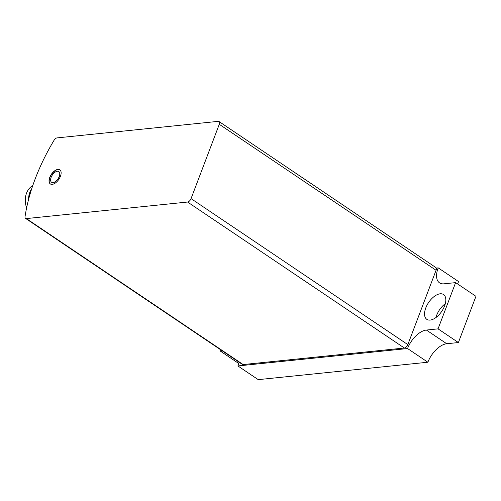 <?xml version="1.0" encoding="UTF-8"?>
<svg xmlns="http://www.w3.org/2000/svg" width="501" height="501" viewBox="0 0 501 501"><rect width="100%" height="100%" fill="white"/><g stroke="black" fill="none" stroke-linecap="round" stroke-linejoin="round"><path stroke-width="0.75" d="M54.039 140.305A139.341 73.785 -56 0 0 25.05 216.614A3.613 1.91 -56 0 0 25.564 218.405A3.613 1.91 -56 0 0 26.371 218.58L187.574 202.035A3.613 1.91 -56 0 0 191.05 198.634L219.281 124.298A3.613 1.91 -56 0 0 219.037 121.536A3.613 1.91 -56 0 0 218.223 121.361L57.02 137.9A3.613 1.91 -56 0 0 54.039 140.305M25.564 218.405L242.346 364.384A3.613 1.91 -56 0 0 243.154 364.559L404.357 348.02A3.613 1.91 -56 0 0 407.833 344.613L436.064 270.283A3.613 1.91 -56 0 0 435.82 267.521L219.037 121.536M49.737 177.417A8.517 4.509 -56 0 0 50.325 183.93A8.517 4.509 -56 0 0 58.824 179.383A8.517 4.509 -56 0 0 59.838 169.801A8.517 4.509 -56 0 0 49.737 177.417M32.753 185.646A16.771 13.013 84.1 0 0 26.634 207.777M31.776 188.576A17.804 13.815 84.1 0 0 28.519 199.736M51.127 177.341A6.45 3.413 -56 0 0 51.572 182.276A6.45 3.413 -56 0 0 58.003 178.838A6.45 3.413 -56 0 0 58.774 171.58A6.45 3.413 -56 0 0 51.127 177.341M51.616 182.308A6.45 3.413 -56 0 0 51.659 182.339A6.45 3.413 -56 0 0 58.097 178.895A6.45 3.413 -56 0 0 58.867 171.636A6.45 3.413 -56 0 0 58.824 171.611M59.926 169.87A8.517 4.509 -56 0 0 49.918 177.536A8.517 4.509 -56 0 0 50.419 183.986M457.714 284.036A19.608 10.383 -56 0 1 458.534 281.556L438.2 267.86A19.608 10.383 -56 0 0 439.546 282.865A19.608 10.383 -56 0 0 443.961 283.823L455.616 282.627L475.95 296.316L458.39 342.546L438.056 328.856L455.616 282.627M458.39 342.546L446.735 343.742L426.401 330.053L438.056 328.856M446.735 343.742A19.608 10.383 -56 0 0 427.885 362.229L407.551 348.539A19.608 10.383 -56 0 1 426.401 330.053M427.885 362.229L258.228 379.639L237.894 365.949L407.551 348.539M237.894 365.949A19.608 10.383 -56 0 0 239.04 362.16M238.714 363.463L220.478 351.182L222.438 350.982M220.941 349.974L220.478 351.182M438.2 267.86L436.239 268.06M444.569 305.973A14.967 7.922 124 0 1 426.821 319.35A14.967 7.922 124 0 1 428.605 302.51A14.967 7.922 124 0 1 443.535 294.525A14.967 7.922 124 0 1 444.569 305.973M435.945 317.553A14.967 7.922 124 0 1 445.308 303.656M26.371 218.58L243.154 364.559M187.574 202.035L404.357 348.02M191.05 198.634L407.833 344.613M219.281 124.298L436.064 270.283"/></g></svg>

